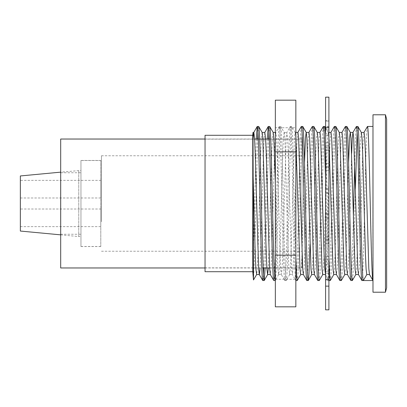 <?xml version="1.0" encoding="UTF-8"?>
<svg xmlns="http://www.w3.org/2000/svg" width="407" height="407" viewBox="0 0 407 407"><rect width="100%" height="100%" fill="white"/><g stroke="black" fill="none" stroke-linecap="round" stroke-linejoin="round"><path stroke-width="0.31" stroke-dasharray="2.04 1.53" d="M302.019 267.857L302.019 139.143L302.019 267.857L205.042 267.857L205.042 139.143L205.042 267.857M302.019 139.143L205.042 139.143M372.985 280.545L372.985 126.455L372.858 280.326M328.907 257.982L325.6 134.783M334.417 126.455C333.501 125.376 332.575 162.357 331.659 203.5C330.749 244.643 329.818 281.624 328.907 280.545L328.184 274.089L327.528 257.982L325.6 179.548M295.848 257.982L292.44 132.911L291.778 126.511L290.272 126.511L286.823 132.478L286.167 138.426L282.758 253.765L282.071 269.169L281.313 274.522L280.657 268.574L280.006 253.765L277.248 153.236L276.562 137.831L275.875 132.417L275.147 138.426L274.496 153.236L271.739 253.765L271.052 269.169L270.294 274.522M301.358 126.455C300.442 125.376 299.516 162.357 298.601 203.5C297.69 244.643 296.759 281.624 295.848 280.545L292.333 274.522L291.677 268.574L288.273 153.236L287.581 137.831L286.823 132.478M295.848 280.545C294.933 281.624 294.007 244.643 293.091 203.5C292.18 162.357 291.249 125.376 290.339 126.455C289.423 125.376 288.497 162.357 287.581 203.5C286.67 244.643 285.739 281.624 284.829 280.545L281.313 274.522M291.712 126.455C290.802 125.376 289.876 162.357 288.96 203.5C288.044 244.643 287.118 281.624 286.202 280.545C285.292 281.624 284.361 244.643 283.45 203.5C282.534 162.357 281.608 125.376 280.693 126.455L279.253 126.511L275.804 132.478M295.848 137.831L295.156 132.417L294.47 137.831L291.025 253.765L290.374 268.574L289.647 274.583L288.96 269.169L288.273 253.765L284.864 138.426L284.208 132.478L280.693 126.455C279.782 125.376 278.851 162.357 277.94 203.5C277.025 244.643 276.099 281.624 275.183 280.545M289.718 274.522L286.269 280.489L284.829 280.545C283.913 281.624 282.987 244.643 282.071 203.5C281.156 162.357 280.23 125.376 279.319 126.455C278.403 125.376 277.477 162.357 276.562 203.5C275.646 244.643 274.72 281.624 273.809 280.545M367.475 126.455C366.559 125.376 365.634 162.357 364.723 203.5C363.807 244.643 362.881 281.624 361.965 280.545M357.834 126.455L357.143 132.321M355.408 188.797L353.698 257.982L353.047 274.089L352.386 280.489M356.395 126.511L355.733 132.911L354.685 162.663M353.373 218.203L352.325 257.982L351.633 274.679L350.946 280.545M346.815 126.455C345.899 125.376 344.973 162.357 344.057 203.5C343.147 244.643 342.216 281.624 341.305 280.545M345.436 126.455C344.52 125.376 343.594 162.357 342.679 203.5C341.768 244.643 340.842 281.624 339.926 280.545M335.795 126.455C334.88 125.376 333.954 162.357 333.038 203.5C332.122 244.643 331.196 281.624 330.286 280.545M324.776 126.455C323.86 125.376 322.934 162.357 322.018 203.5C321.103 244.643 320.177 281.624 319.266 280.545M323.397 126.455C322.481 125.376 321.555 162.357 320.64 203.5C319.729 244.643 318.798 281.624 317.887 280.545M313.756 126.455L313.064 132.321L312.378 149.018L310.012 244.337M312.378 126.455C311.462 125.376 310.536 162.357 309.62 203.5C308.709 244.643 307.778 281.624 306.868 280.545M302.732 126.455C301.821 125.376 300.895 162.357 299.979 203.5C299.064 244.643 298.138 281.624 297.222 280.545M269.673 126.455L268.986 132.321M268.651 139.036L265.186 267.964M267.272 139.036L263.812 267.964M263.477 274.679L262.785 280.545M252.757 135.287L252.757 271.713M256.252 139.036L253.53 244.551L253.006 139.036M253.53 244.551L253.48 279.965M386.65 119.2L386.65 287.8M385.47 114.789L385.47 292.211M372.985 114.789L372.985 292.211M258.654 126.455L257.967 132.321M257.631 139.036L254.523 257.982L253.53 278.627M205.042 135.287L205.042 271.713M364.031 132.417L363.303 138.426L362.652 153.236L359.9 253.765L359.213 269.169L358.455 274.522M351.633 153.236L348.88 253.765L348.189 269.169L347.436 274.522M341.992 132.417L341.264 138.426L340.613 153.236L337.861 253.765L337.169 269.169L336.411 274.522M330.972 132.417L330.245 138.426L329.594 153.236L326.841 253.765L326.149 269.169L325.391 274.522L328.841 280.489M319.953 132.417L319.225 138.426L318.574 153.236L315.822 253.765L315.13 269.169L314.372 274.522M308.933 132.417L308.206 138.426L307.555 153.236L304.802 253.765L304.11 269.169L303.352 274.522M297.914 132.417L297.186 138.426L296.535 153.236L293.783 253.765L293.091 269.169L292.333 274.522M264.784 132.478L264.128 138.426L263.477 153.236L260.109 267.964M253.068 139.036L253.006 140.074M361.279 132.417L360.587 137.831L359.9 153.236L357.143 253.765L356.496 268.574L355.769 274.583M348.58 162.663L346.123 253.765L345.472 268.574L344.749 274.583M339.306 132.478L338.548 137.831L337.861 153.236L335.103 253.765L334.452 268.574L333.73 274.583M328.907 137.831L328.215 132.417L327.528 137.831L324.084 253.765L323.433 268.574L322.705 274.583M317.267 132.478L316.509 137.831L315.822 153.236L313.064 253.765L312.413 268.574L311.686 274.583M304.502 162.663L302.045 253.765L301.394 268.574L300.666 274.583M284.208 132.478L283.45 137.831L282.758 153.236L280.006 253.765L279.355 268.574L278.698 274.522L277.94 269.169L277.248 253.765L275.351 182.443M273.189 132.478L272.431 137.831L271.739 153.236L268.371 267.964M262.098 132.417L261.411 137.831L260.719 153.236L257.967 253.765L257.316 268.574L256.659 274.522M275.351 127.737L275.351 279.263L275.351 127.737L295.848 127.737L295.848 279.263L295.848 127.737M275.351 279.263L295.848 279.263M275.351 100.178L275.351 306.822M295.848 100.178L295.848 306.822M275.351 151.836L295.848 151.836M275.351 255.164L295.848 255.164M328.907 280.637L328.907 279.98L325.6 279.98L325.6 286.533L328.907 286.533L328.907 285.846L328.907 286.533L325.6 286.533L325.6 279.98L328.907 279.98L328.907 280.637L325.6 280.637M325.6 239.555L325.6 243.462L328.907 243.462L328.907 239.555L328.907 243.462L325.6 243.462L325.6 239.555L328.907 239.555L325.6 239.555L325.6 236.711L325.6 239.555M325.6 261.152L325.6 264.25L328.907 264.25L328.907 261.152L328.907 264.25L325.6 264.25L325.6 261.152L328.907 261.152L325.6 261.152L325.6 256.598L325.6 261.152M325.6 277.101L325.6 279.09L328.907 279.09L328.907 277.101L328.907 279.09L325.6 279.09L325.6 277.101L328.907 277.101L325.6 277.101L325.6 271.291L325.6 277.101M328.907 285.846L325.6 285.846L328.907 285.846L328.907 273.122L328.907 285.846M325.6 218.763L325.6 214.433L328.907 214.433L328.907 218.763L328.907 213.568L328.907 214.433L325.6 214.433L325.6 188.238L328.907 188.238L328.907 192.567L328.907 188.238L325.6 188.238L325.6 192.567L328.907 192.567L325.6 192.567L325.6 218.763L325.6 217.557L325.6 218.763L328.907 218.763L325.6 218.763M325.6 167.445L325.6 163.538L328.907 163.538L328.907 167.445L328.907 163.538L325.6 163.538L325.6 167.445L328.907 167.445L325.6 167.445L325.6 170.289L325.6 167.445M325.6 145.848L325.6 142.75L328.907 142.75L328.907 145.848L328.907 142.75L325.6 142.75L325.6 145.848L328.907 145.848L325.6 145.848L325.6 150.402L325.6 145.848M325.6 129.899L325.6 127.91L328.907 127.91L328.907 129.899L328.907 127.91L325.6 127.91L325.6 129.899L328.907 129.899L325.6 129.899L325.6 135.709L325.6 129.899M325.6 121.154L325.6 120.467L328.907 120.467L328.907 121.154L328.907 120.467L325.6 120.467L325.6 121.154L328.907 121.154L325.6 121.154L325.6 127.65L325.6 121.154M328.907 236.711L328.907 217.557L328.907 236.711L325.6 236.711L325.6 217.557L325.6 236.711L328.907 236.711M328.907 218.763L328.907 217.557L328.907 218.763M328.907 193.432L328.907 213.568L328.907 192.567L328.907 193.432L325.6 193.432L328.907 193.432M328.907 189.443L328.907 170.289L328.907 189.443L325.6 189.443L325.6 170.289L325.6 189.443L325.6 188.238L325.6 189.443L328.907 189.443M328.907 167.445L328.907 170.289L328.907 167.445M328.907 166.692L328.907 150.402L328.907 166.692L325.6 166.692L325.6 150.402L325.6 166.692L325.6 163.538L325.6 166.692L328.907 166.692M328.907 145.848L328.907 150.402L328.907 145.848M328.907 147.548L328.907 135.709L328.907 147.548L325.6 147.548L325.6 135.709L325.6 147.548L325.6 142.75L325.6 147.548L328.907 147.548M328.907 129.899L328.907 135.709L328.907 129.899M328.907 133.878L328.907 127.65L328.907 133.878L325.6 133.878L325.6 127.65L325.6 133.878L325.6 127.91L325.6 133.878L328.907 133.878M328.907 121.154L328.907 127.65L328.907 121.154M328.907 127.02L328.907 120.467L328.907 127.02L328.907 126.363L328.907 127.02L325.6 127.02L325.6 120.467L325.6 127.02L328.907 127.02M328.907 240.308L328.907 256.598L328.907 240.308L325.6 240.308L325.6 256.598L325.6 240.308L325.6 243.462L325.6 240.308L328.907 240.308M328.907 261.152L328.907 256.598L328.907 261.152M328.907 259.452L328.907 271.291L328.907 259.452L325.6 259.452L325.6 271.291L325.6 259.452L325.6 264.25L325.6 259.452L328.907 259.452M328.907 277.101L328.907 271.291L328.907 277.101M328.907 279.98L328.907 286.533L328.907 279.98M328.907 309.839L328.907 97.161M325.6 279.09L325.6 285.846L325.6 279.09M325.6 309.839L325.6 97.161M328.907 213.568L325.6 213.568L328.907 213.568M328.907 170.289L325.6 170.289L328.907 170.289M328.907 150.402L325.6 150.402L328.907 150.402M328.907 135.709L325.6 135.709L328.907 135.709M328.907 127.65L325.6 127.65L328.907 127.65M328.907 217.557L325.6 217.557L328.907 217.557M328.907 256.598L325.6 256.598L328.907 256.598M328.907 271.291L325.6 271.291L328.907 271.291M328.907 273.122L325.6 273.122L328.907 273.122M328.907 279.35L325.6 279.35L328.907 279.35M80.962 215.242L80.962 172.756L80.962 215.242M60.684 215.242L60.684 172.756L60.684 215.242M101.455 219.938L101.455 160.455L101.455 219.938M80.962 219.938L80.962 160.455L80.962 219.938M302.019 221.729L302.019 155.764L302.019 221.729M101.455 221.729L101.455 155.764L101.455 221.729M60.684 267.964L60.684 139.036M302.019 178.882L302.019 267.964L302.019 178.882M20.35 209.01L20.35 226.643L20.35 209.01L100.794 209.01L100.794 226.643L100.794 209.01M20.35 226.643L100.794 226.643M20.35 180.357L20.35 197.99L20.35 180.357L100.794 180.357L100.794 197.99L100.794 180.357M20.35 197.99L100.794 197.99M60.684 234.854L78.755 236.559L78.755 170.441L78.755 236.559L80.962 236.559L80.962 170.441L60.684 172.146M100.794 160.521L100.794 246.479L100.794 160.521L80.962 160.521L80.962 246.479L80.962 160.521M100.794 246.479L80.962 246.479M80.962 170.441L80.962 236.559M20.35 175.951L20.35 231.049M328.215 132.417L328.907 132.417M295.156 132.417L295.848 132.417M289.647 274.583L292.404 274.583M284.137 132.417L286.894 132.417M278.627 274.583L281.385 274.583M275.351 132.417L275.875 132.417M328.286 132.478L325.6 127.829M295.228 132.478L291.778 126.511M278.698 274.522L275.249 280.489M328.907 126.363L325.6 126.363M60.684 234.244L80.962 234.244M80.962 246.545L101.455 246.545M101.455 251.236L302.019 251.236M205.042 139.036L254.599 139.036M258.303 139.036L259.676 139.036M269.322 139.036L302.019 139.036M205.042 267.964L263.141 267.964M269.597 267.964L302.019 267.964M101.455 155.764L302.019 155.764M80.962 160.455L101.455 160.455M60.684 172.756L80.962 172.756"/><path stroke-width="0.61" d="M252.757 271.713L252.757 135.287L205.042 135.287L205.042 271.713L252.757 271.713L253.48 279.965L253.006 132.417L253.836 132.417L253.068 139.036M265.186 267.964L264.163 280.545C263.253 281.624 262.322 244.643 261.411 203.5C260.495 162.357 259.569 125.376 258.654 126.455L257.214 126.511L256.252 139.036M268.371 267.964L267.608 274.583L266.921 269.169L266.229 253.765L262.825 138.426L262.169 132.478L258.654 126.455M264.163 280.545L262.724 280.489L259.274 274.522L258.618 268.574L255.209 153.236L254.523 137.831L253.836 132.417M262.785 280.545C261.874 281.624 260.948 244.643 260.032 203.5C259.117 162.357 258.191 125.376 257.275 126.455M372.985 126.455L367.475 126.455L363.965 132.478M367.475 126.455C368.391 125.376 369.317 162.357 370.233 203.5C371.143 244.643 372.069 281.624 372.985 280.545L363.344 280.545L366.788 274.583L369.541 274.583L372.985 280.545L369.475 274.522L368.813 268.574L365.41 153.236L364.723 137.831L364.031 132.417L361.345 132.478L357.895 126.511L356.395 126.511L352.945 132.478L352.284 138.426L351.633 153.236M348.58 162.663L349.567 137.831L350.259 132.417L353.011 132.417L353.698 137.831L357.794 268.574L358.455 274.522L361.904 280.489L363.344 280.545C362.428 281.624 361.502 244.643 360.587 203.5C359.676 162.357 358.745 125.376 357.834 126.455M361.965 280.545C361.05 281.624 360.124 244.643 359.213 203.5C358.297 162.357 357.371 125.376 356.456 126.455M355.835 274.522L352.325 280.545C351.409 281.624 350.483 244.643 349.567 203.5C348.657 162.357 347.726 125.376 346.815 126.455L345.37 126.511L341.921 132.478M358.521 274.583L355.769 274.583L355.077 269.169L350.987 138.426L350.325 132.478L346.815 126.455M352.325 280.545L350.88 280.489L347.436 274.522L346.774 268.574L342.679 137.831L341.992 132.417L339.24 132.417M350.946 280.545C350.03 281.624 349.104 244.643 348.189 203.5C347.278 162.357 346.352 125.376 345.436 126.455M344.815 274.522L341.305 280.545C340.389 281.624 339.463 244.643 338.548 203.5C337.637 162.357 336.706 125.376 335.795 126.455L334.351 126.511L330.901 132.478M347.502 274.583L344.749 274.583L344.057 269.169L339.962 138.426L339.306 132.478L335.795 126.455M341.305 280.545L339.86 280.489L336.411 274.522L335.755 268.574L331.659 137.831L330.972 132.417L328.907 132.417M339.926 280.545C339.011 281.624 338.085 244.643 337.169 203.5C336.258 162.357 335.332 125.376 334.417 126.455M333.796 274.522L330.286 280.545L329.594 274.679L328.907 257.982M325.6 134.783L324.776 126.455L323.331 126.511L319.882 132.478M325.6 179.548L324.084 132.321L323.397 126.455M330.286 280.545L328.907 280.545M322.776 274.522L319.266 280.545C318.35 281.624 317.424 244.643 316.509 203.5C315.593 162.357 314.667 125.376 313.756 126.455L312.311 126.511L308.862 132.478M325.463 274.583L322.705 274.583L322.018 269.169L317.923 138.426L317.267 132.478L313.756 126.455M319.266 280.545L317.821 280.489L314.372 274.522L313.716 268.574L309.62 137.831L308.933 132.417L306.176 132.417L305.489 137.831L304.502 162.663M317.887 280.545C316.972 281.624 316.046 244.643 315.13 203.5C314.219 162.357 313.288 125.376 312.378 126.455M310.012 244.337L308.969 274.089L308.241 280.545C307.331 281.624 306.405 244.643 305.489 203.5C304.573 162.357 303.647 125.376 302.732 126.455L301.292 126.511L297.843 132.478M314.443 274.583L311.686 274.583L310.999 269.169L306.903 138.426L306.247 132.478L302.732 126.455M308.241 280.545L306.802 280.489L303.352 274.522L302.696 268.574L298.601 137.831L297.914 132.417L295.848 132.417M306.868 280.545C305.952 281.624 305.026 244.643 304.11 203.5C303.2 162.357 302.269 125.376 301.358 126.455M300.737 274.522L297.222 280.545L296.535 274.679L295.848 257.982M297.222 280.545L295.848 280.545M275.351 280.316L275.183 280.545C274.272 281.624 273.341 244.643 272.431 203.5C271.515 162.357 270.589 125.376 269.673 126.455L268.233 126.511L267.272 139.036M275.351 182.443L273.845 138.426L273.189 132.478L269.673 126.455M275.183 280.545L273.743 280.489L270.294 274.522L269.638 268.574L266.229 153.236L265.542 137.831L264.784 132.478L268.233 126.511M273.809 280.545C272.894 281.624 271.968 244.643 271.052 203.5C270.136 162.357 269.21 125.376 268.299 126.455M357.143 132.321L355.408 188.797M354.685 162.663L353.373 218.203M268.986 132.321L268.651 139.036M263.812 267.964L263.477 274.679M385.47 292.211L385.47 114.789L372.985 114.789L372.985 292.211L385.47 292.211L386.65 287.8L386.65 119.2L385.47 114.789M252.757 135.287L253.006 132.417L253.006 139.036M253.006 171.408L255.209 253.765L255.901 269.169L256.659 274.522L253.48 279.965M257.967 132.321L257.631 139.036M325.6 274.878L324.735 268.574L324.084 253.765L320.64 137.831L319.953 132.417L317.195 132.417M260.109 267.964L259.345 274.583L256.588 274.583M366.788 274.583L366.097 269.169L365.41 253.765L362.652 153.236L362.006 138.426L361.345 132.478M336.482 274.583L333.73 274.583L333.038 269.169L328.907 137.831M303.424 274.583L300.666 274.583L299.979 269.169L295.848 137.831M262.169 132.478L264.855 132.417M275.351 151.836L275.351 100.178L295.848 100.178L295.848 306.822L275.351 306.822L275.351 151.836L295.848 151.836M275.351 255.164L295.848 255.164M328.907 97.161L328.907 309.839L325.6 309.839L325.6 97.161L328.907 97.161M205.042 139.036L60.684 139.036L60.684 267.964L205.042 267.964M60.684 234.854L20.35 231.049L20.35 175.951L60.684 172.146M253.765 132.478L257.214 126.511M273.153 132.417L275.351 132.417M267.608 274.583L270.365 274.583M325.6 127.829L324.837 126.511M311.757 274.522L308.308 280.489M267.679 274.522L264.229 280.489M254.599 139.036L258.303 139.036M259.676 139.036L269.322 139.036M263.141 267.964L269.597 267.964"/></g></svg>
